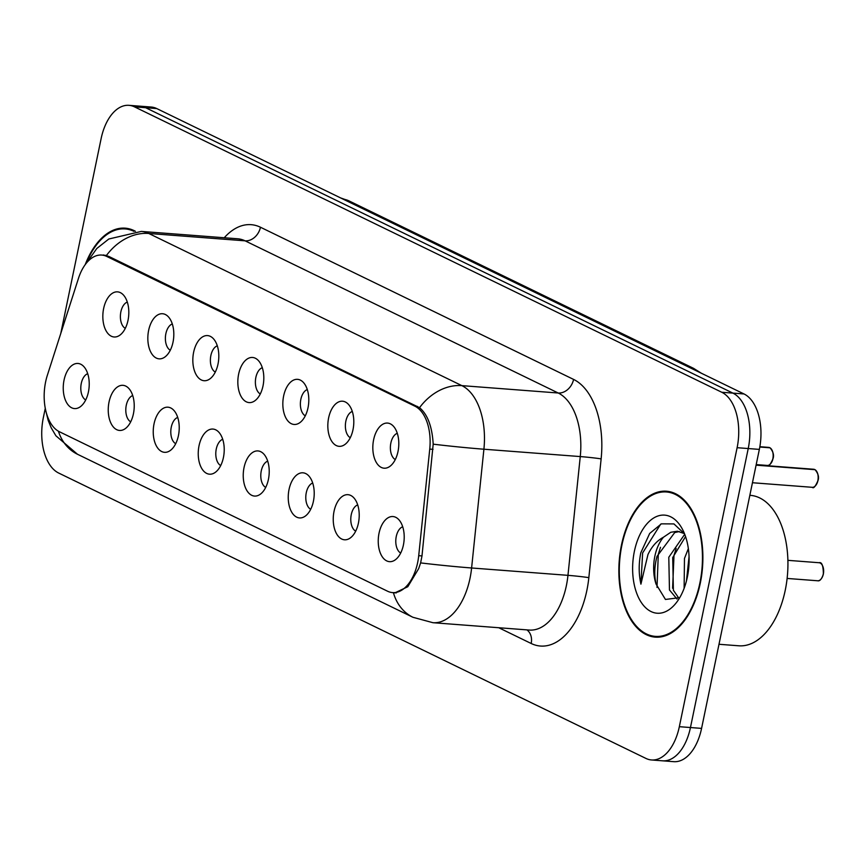 <?xml version="1.0" encoding="UTF-8"?>
<svg xmlns="http://www.w3.org/2000/svg" width="867" height="867" viewBox="0 0 867 867"><rect width="100%" height="100%" fill="white"/><g stroke="black" fill="none" stroke-linecap="round" stroke-linejoin="round"><path stroke-width="1.3" d="M328.636 417.84A22.629 12.918 94.4 0 1 347.754 403.664A22.629 12.918 94.4 0 1 352.999 429.685A22.629 12.918 94.4 0 1 344.622 444.684A22.629 12.918 94.4 0 1 331.367 440.674A22.629 12.918 94.4 0 1 328.636 417.84M352.295 411.435A13.579 7.749 -85.6 0 0 345.857 421.156A13.579 7.749 -85.6 0 0 350.29 437.694M283.639 395.97A22.629 12.918 94.4 0 1 302.756 381.794A22.629 12.918 94.4 0 1 308.002 407.815A22.629 12.918 94.4 0 1 299.624 422.814A22.629 12.918 94.4 0 1 286.37 418.804A22.629 12.918 94.4 0 1 283.639 395.97M307.297 389.565A13.579 7.749 -85.6 0 0 300.86 399.286A13.579 7.749 -85.6 0 0 305.292 415.824M238.642 374.1A22.629 12.918 94.4 0 1 257.759 359.924A22.629 12.918 94.4 0 1 263.004 385.945A22.629 12.918 94.4 0 1 254.627 400.944A22.629 12.918 94.4 0 1 241.373 396.934A22.629 12.918 94.4 0 1 238.642 374.1M262.3 367.695A13.579 7.749 -85.6 0 0 255.863 377.416A13.579 7.749 -85.6 0 0 260.284 393.954M193.634 352.24A22.629 12.918 94.4 0 1 212.762 338.054A22.629 12.918 94.4 0 1 218.007 364.075A22.629 12.918 94.4 0 1 209.63 379.074A22.629 12.918 94.4 0 1 196.375 375.064A22.629 12.918 94.4 0 1 193.634 352.24M217.303 345.825A13.579 7.749 -85.6 0 0 210.865 355.546A13.579 7.749 -85.6 0 0 215.287 372.095M148.636 330.37A22.629 12.918 94.4 0 1 167.764 316.195A22.629 12.918 94.4 0 1 173.01 342.205A22.629 12.918 94.4 0 1 164.622 357.204A22.629 12.918 94.4 0 1 151.378 353.194A22.629 12.918 94.4 0 1 148.636 330.37M172.305 323.955A13.579 7.749 -85.6 0 0 165.868 333.676A13.579 7.749 -85.6 0 0 170.29 350.225M103.639 308.5A22.629 12.918 94.4 0 1 122.767 294.325A22.629 12.918 94.4 0 1 128.013 320.346A22.629 12.918 94.4 0 1 119.624 335.345A22.629 12.918 94.4 0 1 106.381 331.335A22.629 12.918 94.4 0 1 103.639 308.5M127.297 302.084A13.579 7.749 -85.6 0 0 120.871 311.817A13.579 7.749 -85.6 0 0 125.292 328.355M373.634 439.71A22.629 12.918 94.4 0 1 392.751 425.534A22.629 12.918 94.4 0 1 397.996 451.555A22.629 12.918 94.4 0 1 389.619 466.554A22.629 12.918 94.4 0 1 376.365 462.545A22.629 12.918 94.4 0 1 373.634 439.71M397.292 433.294A13.579 7.749 -85.6 0 0 390.854 443.026A13.579 7.749 -85.6 0 0 395.287 459.564M334.044 511.313A22.629 12.918 94.4 0 1 353.162 497.138A22.629 12.918 94.4 0 1 358.407 523.148A22.629 12.918 94.4 0 1 350.03 538.147A22.629 12.918 94.4 0 1 336.775 534.137A22.629 12.918 94.4 0 1 334.044 511.313M357.703 504.897A13.579 7.749 -85.6 0 0 351.265 514.619A13.579 7.749 -85.6 0 0 355.698 531.168M289.047 489.443A22.629 12.918 94.4 0 1 308.164 475.268A22.629 12.918 94.4 0 1 313.41 501.289A22.629 12.918 94.4 0 1 305.032 516.288A22.629 12.918 94.4 0 1 291.778 512.267A22.629 12.918 94.4 0 1 289.047 489.443M312.705 483.027A13.579 7.749 -85.6 0 0 306.268 492.759A13.579 7.749 -85.6 0 0 310.7 509.297M244.039 467.573A22.629 12.918 94.4 0 1 263.167 453.398A22.629 12.918 94.4 0 1 268.412 479.418A22.629 12.918 94.4 0 1 260.035 494.418A22.629 12.918 94.4 0 1 246.781 490.408A22.629 12.918 94.4 0 1 244.039 467.573M267.708 461.168A13.579 7.749 -85.6 0 0 261.27 470.889A13.579 7.749 -85.6 0 0 265.692 487.427M199.042 445.703A22.629 12.918 94.4 0 1 218.17 431.528A22.629 12.918 94.4 0 1 223.415 457.548A22.629 12.918 94.4 0 1 215.027 472.548A22.629 12.918 94.4 0 1 201.783 468.538A22.629 12.918 94.4 0 1 199.042 445.703M222.711 439.298A13.579 7.749 -85.6 0 0 216.273 449.019A13.579 7.749 -85.6 0 0 220.695 465.557M154.044 423.833A22.629 12.918 94.4 0 1 173.172 409.657A22.629 12.918 94.4 0 1 178.418 435.678A22.629 12.918 94.4 0 1 170.03 450.677A22.629 12.918 94.4 0 1 156.786 446.668A22.629 12.918 94.4 0 1 154.044 423.833M177.702 417.428A13.579 7.749 -85.6 0 0 171.276 427.149A13.579 7.749 -85.6 0 0 175.698 443.687M109.047 401.963A22.629 12.918 94.4 0 1 128.175 387.787A22.629 12.918 94.4 0 1 133.42 413.808A22.629 12.918 94.4 0 1 125.032 428.807A22.629 12.918 94.4 0 1 111.789 424.797A22.629 12.918 94.4 0 1 109.047 401.963M132.705 395.558A13.579 7.749 -85.6 0 0 126.279 405.279A13.579 7.749 -85.6 0 0 130.7 421.817M64.05 380.104A22.629 12.918 94.4 0 1 83.167 365.917A22.629 12.918 94.4 0 1 88.423 391.938A22.629 12.918 94.4 0 1 80.035 406.937A22.629 12.918 94.4 0 1 66.781 402.927A22.629 12.918 94.4 0 1 64.05 380.104M87.708 373.688A13.579 7.749 -85.6 0 0 81.281 383.409A13.579 7.749 -85.6 0 0 85.703 399.958M379.042 533.183A22.629 12.918 94.4 0 1 398.159 518.997A22.629 12.918 94.4 0 1 403.404 545.018A22.629 12.918 94.4 0 1 395.027 560.017A22.629 12.918 94.4 0 1 381.773 556.007A22.629 12.918 94.4 0 1 379.042 533.183M402.7 526.768A13.579 7.749 -85.6 0 0 396.262 536.489A13.579 7.749 -85.6 0 0 400.695 553.027M418.718 555.671A40.738 23.246 94.4 0 1 417.634 562.65A40.738 23.246 94.4 0 1 392.599 592.605A40.738 23.246 94.4 0 1 387.582 591.229L59.433 431.755A40.738 23.246 94.4 0 1 47.371 375.216L78.464 278.372A40.738 23.246 94.4 0 1 101.753 255.061A40.738 23.246 94.4 0 1 106.771 256.448L414.87 406.168A40.738 23.246 94.4 0 1 429.75 449.084L418.718 555.671L421.991 555.931M700.265 583.318A73.175 41.757 -85.6 0 0 666.452 491.221A73.175 41.757 -85.6 0 0 621.476 545.029A73.175 41.757 -85.6 0 0 655.3 637.137A73.175 41.757 -85.6 0 0 700.265 583.318M671.351 492.109A73.175 41.757 -85.6 0 0 670.31 492.272M135.404 231.283A73.175 41.757 -85.6 0 0 125.173 228.162A73.175 41.757 -85.6 0 0 85.248 264.565M130.072 229.061A73.175 41.757 -85.6 0 0 129.031 229.213M103.336 254.952L108.657 256.35L419.541 407.674C427.626 414.513 432.178 426.672 433.197 444.164L421.98 556.029L420.614 562.9L418.663 568.633L407.793 586.721L394.875 592.887M45.279 408.292L43.35 417.601A45.257 25.826 -85.6 0 0 58.685 473.046L645.948 758.43A45.257 25.826 -85.6 0 0 651.518 759.969L673.757 761.67A45.257 25.826 -85.6 0 0 701.576 728.388L759.351 449.399A45.257 25.826 -85.6 0 0 744.005 393.954L156.754 108.57L145.634 107.714A45.257 25.826 -85.6 0 0 140.064 106.175A45.257 25.826 -85.6 0 1 145.634 107.714L732.897 393.109L145.634 107.714L134.526 106.869A45.257 25.826 -85.6 0 0 128.945 105.33A45.257 25.826 -85.6 0 0 101.125 138.612L60.777 333.448M759.351 449.399L748.232 448.542A45.257 25.826 -85.6 0 0 732.897 393.109A45.257 25.826 -85.6 0 1 748.232 448.542L690.457 727.532L748.232 448.542L737.113 447.697A45.257 25.826 -85.6 0 0 721.778 392.263L134.526 106.869M662.637 760.825A45.257 25.826 -85.6 0 0 690.457 727.532A45.257 25.826 -85.6 0 1 662.637 760.825M651.518 759.969A45.257 25.826 -85.6 0 0 679.338 726.687L737.113 447.697M659.267 636.681A73.175 41.757 -85.6 0 0 660.275 636.996M156.754 108.57A45.257 25.826 -85.6 0 0 151.183 107.031L128.945 105.33M814.991 469.676L815.067 469.697C818.285 473.642 819.25 477.294 817.971 480.632C815.37 486.56 813.474 488.782 812.281 487.308A9.049 5.169 -85.6 0 0 817.841 480.654A9.049 5.169 -85.6 0 0 814.991 469.676L756.078 465.167M814.752 469.654L756.122 465.005M769.983 447.805L770.069 447.827C773.288 451.783 774.253 455.424 772.974 458.762C770.373 464.69 768.476 466.923 767.284 465.438A9.049 5.169 -85.6 0 0 772.844 458.784A9.049 5.169 -85.6 0 0 769.983 447.805L759.795 447.025M769.755 447.784L759.828 446.852M621.888 545.224A72.416 41.334 -85.6 0 0 655.354 636.378A72.416 41.334 -85.6 0 0 699.864 583.123A72.416 41.334 -85.6 0 0 666.387 491.968A72.416 41.334 -85.6 0 0 621.888 545.224M718.992 644.279L738.879 645.796A75.44 43.047 -85.6 0 0 785.231 590.319A75.44 43.047 -85.6 0 0 750.378 495.36L749.836 495.317M684.117 588.346L684.475 558.456L688.355 548.605M686.458 580.923L689.059 556.581M677.019 599.032L669.465 589.972L668.793 557.264L684.724 534.278M678.655 597.872L673.388 590.275L672.716 557.557L685.559 536.565M684.572 533.899L673.941 523.917L661.369 523.841L649.665 533.465L640.789 552.832C638.621 563.637 638.676 574.073 640.919 584.141L647.963 554.544C651.811 546.438 657.002 540.65 663.526 537.182A34.106 19.464 -85.6 0 0 654.867 556.202A34.106 19.464 -85.6 0 0 656.059 584.098C654.086 575.32 654.401 566.075 657.023 556.365L674.71 532.576L679.36 531.525M663.526 537.182L670.787 532.273L677.409 531.233L684.388 533.595M687.358 577.043A49.191 28.08 -85.6 0 0 683.023 530.398A49.191 28.08 -85.6 0 0 656.449 516.569A49.191 28.08 -85.6 0 0 634.384 551.304A49.191 28.08 -85.6 0 0 643.888 605.892A49.191 28.08 -85.6 0 0 677.636 600.929A49.191 28.08 -85.6 0 0 687.358 577.043M656.059 584.098L665.455 599.455L678.796 597.764M640.919 584.141L642.62 552.973L660.697 524.123M657.002 587.414L658.302 554.176L660.491 547.305M672.608 588.238L673.995 555.368L676.173 548.497M687.108 578.202L689.113 558.901M133.962 231.337A72.416 41.334 -85.6 0 0 125.108 228.921A72.416 41.334 -85.6 0 0 86.277 263.232M414.87 406.168L417.32 406.363M429.75 449.084L433.034 449.344M106.771 256.448L109.22 256.632M224.25 237.753A75.44 43.047 94.4 0 1 260.458 227.241L573.575 379.41A15.086 12.084 115.9 0 1 558.207 393L461.862 385.631A60.343 34.442 94.4 0 1 483.905 449.214L471.605 567.983A60.343 34.442 94.4 0 1 470.012 578.311A60.343 34.442 94.4 0 1 432.926 622.701L529.271 630.06A60.343 34.442 -85.6 0 0 566.368 585.68A60.343 34.442 -85.6 0 0 567.961 575.341L580.261 456.573A60.343 34.442 -85.6 0 0 558.207 393L245.09 240.831A60.343 34.442 -85.6 0 0 237.656 238.783L141.31 231.413A60.343 34.442 94.4 0 1 148.745 233.461L461.862 385.631A52.8 42.299 115.9 0 0 419.541 407.674M420.614 562.9A52.8 2.037 -174.1 0 0 471.605 567.983L567.961 575.341A15.086 0.585 5.9 0 1 588.834 577.65A75.44 43.047 94.4 0 1 531.178 643.487L498.753 627.73M58.403 431.202A52.8 42.299 115.9 0 0 77.477 454.254L412.941 617.282A52.8 42.299 -64.1 0 1 393.401 592.67M106.424 255.505A52.8 42.299 -64.1 0 1 148.745 233.461L245.09 240.831A15.086 12.084 115.9 0 0 260.458 227.241M573.575 379.41A75.44 43.047 94.4 0 1 601.134 458.881A15.086 0.585 5.9 0 0 580.261 456.573L483.905 449.214A52.8 2.037 -174.1 0 1 433.197 444.164M601.134 458.881L588.834 577.65M679.338 726.687L701.576 728.388M721.778 392.263L744.005 393.954M531.178 643.487A15.086 12.084 115.9 0 0 526.93 629.886M340.601 197.914L349.098 200.938A30.172 24.168 115.9 0 0 343.137 199.139M349.098 200.938L693.524 368.323A30.172 24.168 115.9 0 0 687.553 366.524M823.249 574.117A9.049 5.169 -85.6 0 0 819.066 562.726C821.818 561.827 823.26 565.62 823.379 574.106C821.71 579.091 819.814 581.313 817.689 580.771A9.049 5.169 -85.6 0 0 823.249 574.117M822.512 565.652A8.746 4.996 94.4 0 1 823.336 574.062M823.325 574.117A8.746 4.996 94.4 0 1 821.537 578.408M817.104 472.179A8.746 4.996 94.4 0 1 817.928 480.589M817.917 480.654A8.746 4.996 94.4 0 1 816.129 484.935M814.557 469.47A9.049 5.169 -85.6 0 0 813.658 469.253L756.143 464.864M772.107 450.309A8.746 4.996 94.4 0 1 772.931 458.719M772.92 458.784A8.746 4.996 94.4 0 1 771.131 463.076M769.56 447.6A9.049 5.169 -85.6 0 0 768.661 447.383L759.85 446.711M101.753 255.061L105.958 255.386M392.599 592.605L396.317 592.898M45.778 410.644L48.162 420.354L51.207 427.81L55.9 435.787L77.477 454.254M86.516 262.939L96.79 248.504L108.819 238.999L141.31 231.413M412.941 617.282L432.926 622.701M693.524 368.323L701.284 373.189M819.066 562.726L787.886 560.342M817.689 580.771L787.117 578.441M812.281 487.308L752.448 482.735M813.658 469.253L814.622 469.481M767.284 465.438L756.197 464.593M768.661 447.383L769.625 447.61M661.315 636.844L655.354 636.378M672.358 492.423L666.387 491.968M131.08 229.376L125.108 228.921"/></g></svg>
